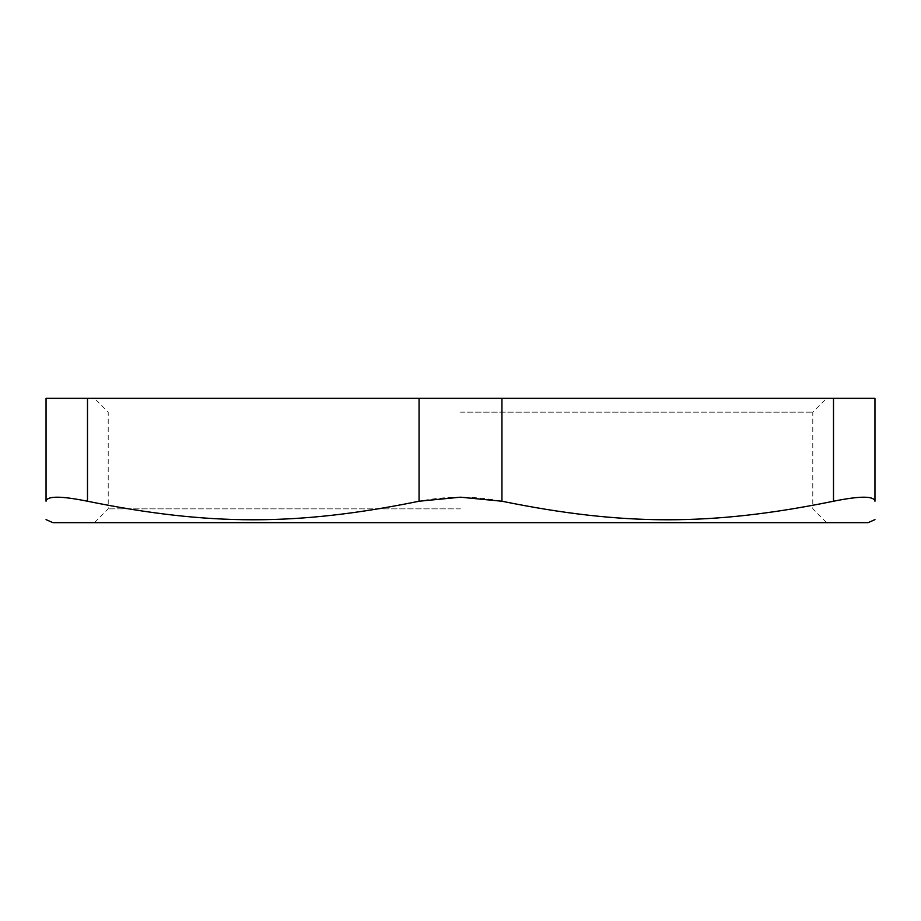 <?xml version="1.0" encoding="UTF-8"?>
<svg xmlns="http://www.w3.org/2000/svg" width="921" height="921" viewBox="0 0 921 921"><rect width="100%" height="100%" fill="white"/><g stroke="black" fill="none" stroke-linecap="round" stroke-linejoin="round"><path stroke-width="0.69" stroke-dasharray="4.61 3.45" d="M419.055 501.231L419.055 398.333L501.945 398.333L501.945 501.231C474.315 495.855 446.685 495.855 419.055 501.231C297.679 525.96 208.871 525.96 87.495 501.231C60.89 495.855 47.075 495.855 46.05 501.231L46.05 398.333L87.495 398.333L87.495 501.231M419.055 398.333L87.495 398.333M833.505 501.231L833.505 398.333L874.95 398.333L874.95 501.231C873.925 495.855 860.11 495.855 833.505 501.231C712.129 525.96 623.321 525.96 501.945 501.231M833.505 398.333L501.945 398.333M460.5 398.333L94.403 398.333L460.5 398.333M52.958 522.668L868.043 522.668M460.5 412.148L812.783 412.148L460.5 412.148M460.5 508.853L108.218 508.853L460.5 508.853M460.5 522.668L826.598 522.668L460.5 522.668M826.598 522.668L812.783 508.853L812.783 412.148L826.598 398.333M94.403 522.668L108.218 508.853L108.218 412.148L94.403 398.333"/><path stroke-width="1.38" d="M87.495 501.231L87.495 398.333L46.05 398.333L46.05 501.231C47.075 495.855 60.89 495.855 87.495 501.231C208.871 525.96 297.679 525.96 419.055 501.231L460.5 497.19L501.945 501.231C623.321 525.96 712.129 525.96 833.505 501.231C860.11 495.855 873.925 495.855 874.95 501.231C874.95 525.96 874.95 525.96 874.95 501.231C874.95 525.96 874.95 525.96 874.95 501.231L874.95 398.333L833.505 398.333L833.505 501.231M87.495 398.333L419.055 398.333L419.055 501.231M501.945 501.231L501.945 398.333L419.055 398.333M501.945 398.333L833.505 398.333M874.95 519.64L868.043 522.668L52.958 522.668L46.05 519.64M46.05 501.231C46.05 525.96 46.05 525.96 46.05 501.231C46.05 525.96 46.05 525.96 46.05 501.231"/></g></svg>
